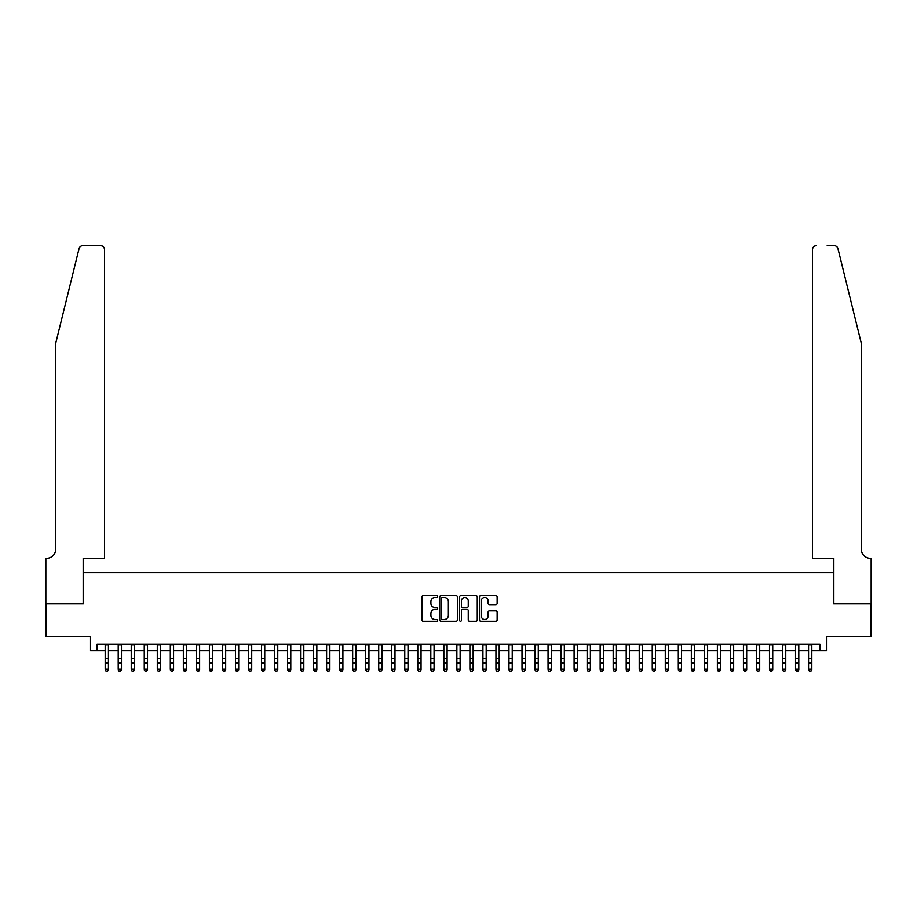 <?xml version="1.0" encoding="UTF-8"?>
<svg xmlns="http://www.w3.org/2000/svg" width="917" height="917" viewBox="0 0 917 917"><rect width="100%" height="100%" fill="white"/><g stroke="black" fill="none" stroke-linecap="round" stroke-linejoin="round"><path stroke-width="1.38" d="M437.661 596.577A0.894 0.894 0 0 0 436.767 595.683L423.184 595.683A1.284 1.284 0 0 0 421.9 596.956L421.9 619.972A1.284 1.284 0 0 0 423.184 621.256L436.767 621.256A0.894 0.894 0 0 0 437.661 620.362A0.894 0.894 0 0 0 436.767 619.468L435.002 619.468A4.092 4.092 0 0 1 430.91 615.376L430.91 613.45A4.092 4.092 0 0 1 435.002 609.358L436.767 609.358A0.894 0.894 0 0 0 437.661 608.464A0.894 0.894 0 0 0 436.767 607.57L435.002 607.57A4.092 4.092 0 0 1 430.91 603.478L430.91 601.563A4.092 4.092 0 0 1 435.002 597.471L436.767 597.471A0.894 0.894 0 0 0 437.661 596.577M495.868 604.693A1.284 1.284 0 0 0 497.14 603.42L497.14 596.956A1.284 1.284 0 0 0 495.868 595.683L480.783 595.683A1.284 1.284 0 0 0 479.499 596.956L479.499 619.972A1.284 1.284 0 0 0 480.783 621.256L495.868 621.256A1.284 1.284 0 0 0 497.14 619.972L497.14 612.178A1.284 1.284 0 0 0 495.868 610.894L489.414 610.894A1.284 1.284 0 0 0 488.131 612.178L488.131 616.041A3.416 3.416 0 0 1 484.715 619.468A3.416 3.416 0 0 1 481.287 616.041L481.287 600.887A3.416 3.416 0 0 1 484.715 597.471A3.416 3.416 0 0 1 488.131 600.887L488.131 603.42A1.284 1.284 0 0 0 489.414 604.693L495.868 604.693M97.042 650.806L97.042 644.284L819.958 644.284L819.958 650.806L826.469 650.806L826.469 636.478L871.081 636.478L871.081 603.913L833.633 603.913L833.633 572.644L83.367 572.644L83.367 603.913L45.919 603.913L45.919 636.478L90.531 636.478L90.531 650.806L105.18 650.806M457.377 596.956A1.284 1.284 0 0 0 456.104 595.683L441.02 595.683A1.284 1.284 0 0 0 439.736 596.956L439.736 619.972A1.284 1.284 0 0 0 441.02 621.256L456.104 621.256A1.284 1.284 0 0 0 457.377 619.972L457.377 596.956M460.896 595.683L475.98 595.683A1.284 1.284 0 0 1 477.264 596.956L477.264 619.972A1.284 1.284 0 0 1 475.98 621.256L469.527 621.256A1.284 1.284 0 0 1 468.255 619.972L468.255 610.642A1.284 1.284 0 0 0 466.971 609.358L462.684 609.358A1.284 1.284 0 0 0 461.411 610.642L461.411 620.362A0.894 0.894 0 0 1 460.517 621.256A0.894 0.894 0 0 1 459.623 620.362L459.623 596.956A1.284 1.284 0 0 1 460.896 595.683M108.435 650.806L118.213 650.806M121.468 650.806L131.234 650.806M134.49 650.806L144.256 650.806M147.511 650.806L157.288 650.806M160.544 650.806L170.31 650.806M173.565 650.806L183.331 650.806M186.587 650.806L196.364 650.806M199.619 650.806L209.385 650.806M212.641 650.806L222.407 650.806M225.674 650.806L235.44 650.806M238.695 650.806L248.461 650.806M251.716 650.806L261.494 650.806M264.749 650.806L274.515 650.806M277.771 650.806L287.537 650.806M290.792 650.806L300.57 650.806M303.825 650.806L313.591 650.806M316.846 650.806L326.612 650.806M329.868 650.806L339.645 650.806M342.901 650.806L352.667 650.806M355.922 650.806L365.688 650.806M368.955 650.806L378.721 650.806M381.976 650.806L391.742 650.806M394.998 650.806L404.775 650.806M408.031 650.806L417.797 650.806M421.052 650.806L430.818 650.806M434.073 650.806L443.851 650.806M447.106 650.806L456.872 650.806M460.128 650.806L469.894 650.806M473.149 650.806L482.927 650.806M486.182 650.806L495.948 650.806M499.203 650.806L508.969 650.806M512.236 650.806L522.002 650.806M525.258 650.806L535.024 650.806M538.279 650.806L548.057 650.806M551.312 650.806L561.078 650.806M564.333 650.806L574.099 650.806M577.355 650.806L587.132 650.806M590.388 650.806L600.154 650.806M603.409 650.806L613.175 650.806M616.43 650.806L626.208 650.806M629.463 650.806L639.229 650.806M642.485 650.806L652.251 650.806M655.517 650.806L665.284 650.806M668.539 650.806L678.305 650.806M681.56 650.806L691.338 650.806M694.593 650.806L704.359 650.806M707.615 650.806L717.381 650.806M720.636 650.806L730.413 650.806M733.669 650.806L743.435 650.806M746.69 650.806L756.456 650.806M759.712 650.806L769.489 650.806M772.744 650.806L782.51 650.806M785.766 650.806L795.532 650.806M798.799 650.806L808.565 650.806M811.82 650.806L819.958 650.806M442.418 597.471A0.894 0.894 0 0 0 441.524 598.365L441.524 618.574A0.894 0.894 0 0 0 442.418 619.468L444.275 619.468A4.092 4.092 0 0 0 448.367 615.376L448.367 601.563A4.092 4.092 0 0 0 444.275 597.471L442.418 597.471M468.255 600.956A3.416 3.416 0 0 0 464.827 597.54A3.416 3.416 0 0 0 461.411 600.956L461.411 606.297A1.284 1.284 0 0 0 462.684 607.57L466.971 607.57A1.284 1.284 0 0 0 468.255 606.297L468.255 600.956M108.435 644.284L108.435 669.857L107.461 671.29L106.154 671.003L107.461 671.29M105.18 644.284L105.18 669.135L108.435 669.135L107.461 671.003M106.154 671.29L105.18 669.857L106.154 671.003M79.045 248.679C80.043 246.535 80.043 246.535 79.045 248.679L55.685 343.394L55.685 549.203A9.113 9.113 0 0 1 46.572 558.315L45.85 558.315L45.85 603.913L83.172 603.913L83.172 558.315L104.527 558.315L104.527 249.619A3.909 3.909 0 0 0 100.618 245.71L82.839 245.71A3.909 3.909 0 0 0 79.045 248.679M89.809 245.71L100.618 245.71C102.979 245.951 104.286 247.258 104.527 249.619L104.527 558.315M55.685 549.203A9.113 9.113 0 0 1 46.572 558.315M854.151 314.359L837.955 248.679L861.315 343.394L861.315 549.203A9.113 9.113 0 0 0 870.428 558.315A9.113 9.113 0 0 1 861.315 549.203M812.473 558.315L812.473 249.619L812.473 558.315L833.828 558.315L833.828 603.913L871.15 603.913L871.15 558.315L870.439 558.315M827.191 245.71L834.161 245.71A3.909 3.909 0 0 1 837.955 248.679M816.382 245.71A3.909 3.909 0 0 0 812.473 249.619C812.714 247.258 814.021 245.951 816.382 245.71M121.468 644.284L121.468 669.857L120.482 671.29L119.187 671.003L120.482 671.29M118.201 658.463L118.201 662.934M121.468 662.934L118.213 662.934L118.213 669.135L121.468 669.135L120.482 671.003M118.213 644.284L118.213 658.463L121.468 658.463M119.187 671.29L118.213 669.857L119.187 671.003M134.49 644.284L134.49 669.857L133.515 671.29L132.208 671.003L133.515 671.29M131.234 644.284L131.234 669.135L134.49 669.135L133.515 671.003M132.208 671.29L131.234 669.857L132.208 671.003M147.511 644.284L147.511 669.857L146.537 671.29L145.23 671.003L146.537 671.29M144.256 644.284L144.256 669.135L147.511 669.135L146.537 671.003M145.23 671.29L144.256 669.857L145.23 671.003M160.544 644.284L160.544 669.857L159.558 671.29L158.263 671.003L159.558 671.29M157.288 644.284L157.288 669.135L160.544 669.135L159.558 671.003M158.263 671.29L157.288 669.857L158.263 671.003M173.565 644.284L173.565 669.857L172.591 671.29L171.284 671.003L172.591 671.29M170.31 644.284L170.31 669.135L173.565 669.135L172.591 671.003M171.284 671.29L170.31 669.857L171.284 671.003M186.587 644.284L186.587 669.857L185.612 671.29L184.317 671.003L185.612 671.29M183.331 644.284L183.331 669.135L186.587 669.135L185.612 671.003M184.317 671.29L183.331 669.857L184.317 671.003M199.619 644.284L199.619 669.857L198.645 671.29L197.338 671.003L198.645 671.29M196.364 644.284L196.364 669.135L199.619 669.135L198.645 671.003M197.338 671.29L196.364 669.857L197.338 671.003M212.641 644.284L212.641 669.857L211.667 671.29L210.36 671.003L211.667 671.29M209.385 644.284L209.385 669.135L212.641 669.135L211.667 671.003M210.36 671.29L209.385 669.857L210.36 671.003M225.674 644.284L225.674 669.857L224.688 671.29L223.393 671.003L224.688 671.29M222.407 644.284L222.407 669.135L225.674 669.135L224.688 671.003M223.393 671.29L222.407 669.857L223.393 671.003M238.695 644.284L238.695 669.857L237.721 671.29L236.414 671.003L237.721 671.29M235.44 644.284L235.44 669.135L238.695 669.135L237.721 671.003M236.414 671.29L235.44 669.857L236.414 671.003M251.716 644.284L251.716 669.857L250.742 671.29L249.435 671.003L250.742 671.29M248.461 644.284L248.461 669.135L251.716 669.135L250.742 671.003M249.435 671.29L248.461 669.857L249.435 671.003M264.749 644.284L264.749 669.857L263.764 671.29L262.468 671.003L263.764 671.29M261.483 658.463L261.483 662.934M264.749 662.934L261.494 662.934L261.494 669.135L264.749 669.135L263.764 671.003M261.494 644.284L261.494 658.463L264.749 658.463M262.468 671.29L261.494 669.857L262.468 671.003M277.771 644.284L277.771 669.857L276.796 671.29L275.49 671.003L276.796 671.29M274.515 644.284L274.515 669.135L277.771 669.135L276.796 671.003M275.49 671.29L274.515 669.857L275.49 671.003M290.792 644.284L290.792 669.857L289.818 671.29L288.511 671.003L289.818 671.29M287.537 644.284L287.537 669.135L290.792 669.135L289.818 671.003M288.511 671.29L287.537 669.857L288.511 671.003M303.825 644.284L303.825 669.857L302.839 671.29L301.544 671.003L302.839 671.29M300.57 644.284L300.57 669.135L303.825 669.135L302.839 671.003M301.544 671.29L300.57 669.857L301.544 671.003M316.846 644.284L316.846 669.857L315.872 671.29L314.565 671.003L315.872 671.29M313.591 644.284L313.591 669.135L316.846 669.135L315.872 671.003M314.565 671.29L313.591 669.857L314.565 671.003M329.868 644.284L329.868 669.857L328.894 671.29L327.598 671.003L328.894 671.29M326.612 644.284L326.612 669.135L329.868 669.135L328.894 671.003M327.598 671.29L326.612 669.857L327.598 671.003M342.901 644.284L342.901 669.857L341.926 671.29L340.62 671.003L341.926 671.29M339.645 644.284L339.645 669.135L342.901 669.135L341.926 671.003M340.62 671.29L339.645 669.857L340.62 671.003M355.922 644.284L355.922 669.857L354.948 671.29L353.641 671.003L354.948 671.29M352.667 644.284L352.667 669.135L355.922 669.135L354.948 671.003M353.641 671.29L352.667 669.857L353.641 671.003M368.955 644.284L368.955 669.857L367.969 671.29L366.674 671.003L367.969 671.29M365.688 644.284L365.688 669.135L368.955 669.135L367.969 671.003M366.674 671.29L365.688 669.857L366.674 671.003M381.976 644.284L381.976 669.857L381.002 671.29L379.695 671.003L381.002 671.29M378.721 644.284L378.721 669.135L381.976 669.135L381.002 671.003M379.695 671.29L378.721 669.857L379.695 671.003M394.998 644.284L394.998 669.857L394.023 671.29L392.717 671.003L394.023 671.29M391.742 644.284L391.742 669.135L394.998 669.135L394.023 671.003M392.717 671.29L391.742 669.857L392.717 671.003M408.031 644.284L408.031 669.857L407.045 671.29L405.75 671.003L407.045 671.29M404.764 658.463L404.764 662.934M408.031 662.934L404.775 662.934L404.775 669.135L408.031 669.135L407.045 671.003M404.775 644.284L404.775 658.463L408.031 658.463M405.75 671.29L404.775 669.857L405.75 671.003M421.052 644.284L421.052 669.857L420.078 671.29L418.771 671.003L420.078 671.29M417.797 644.284L417.797 669.135L421.052 669.135L420.078 671.003M418.771 671.29L417.797 669.857L418.771 671.003M434.073 644.284L434.073 669.857L433.099 671.29L431.792 671.003L433.099 671.29M430.818 644.284L430.818 669.135L434.073 669.135L433.099 671.003M431.792 671.29L430.818 669.857L431.792 671.003M447.106 644.284L447.106 669.857L446.12 671.29L444.825 671.003L446.12 671.29M443.851 644.284L443.851 669.135L447.106 669.135L446.12 671.003M444.825 671.29L443.851 669.857L444.825 671.003M460.128 644.284L460.128 669.857L459.153 671.29L457.847 671.003L459.153 671.29M456.872 644.284L456.872 669.135L460.128 669.135L459.153 671.003M457.847 671.29L456.872 669.857L457.847 671.003M473.149 644.284L473.149 669.857L472.175 671.29L470.88 671.003L472.175 671.29M469.894 644.284L469.894 669.135L473.149 669.135L472.175 671.003M470.88 671.29L469.894 669.857L470.88 671.003M486.182 644.284L486.182 669.857L485.208 671.29L483.901 671.003L485.208 671.29M482.927 644.284L482.927 669.135L486.182 669.135L485.208 671.003M483.901 671.29L482.927 669.857L483.901 671.003M499.203 644.284L499.203 669.857L498.229 671.29L496.922 671.003L498.229 671.29M495.948 644.284L495.948 669.135L499.203 669.135L498.229 671.003M496.922 671.29L495.948 669.857L496.922 671.003M512.236 644.284L512.236 669.857L511.25 671.29L509.955 671.003L511.25 671.29M508.969 644.284L508.969 669.135L512.236 669.135L511.25 671.003M509.955 671.29L508.969 669.857L509.955 671.003M525.258 644.284L525.258 669.857L524.283 671.29L522.977 671.003L524.283 671.29M522.002 644.284L522.002 669.135L525.258 669.135L524.283 671.003M522.977 671.29L522.002 669.857L522.977 671.003M538.279 644.284L538.279 669.857L537.305 671.29L535.998 671.003L537.305 671.29M535.024 644.284L535.024 669.135L538.279 669.135L537.305 671.003M535.998 671.29L535.024 669.857L535.998 671.003M551.312 644.284L551.312 669.857L550.326 671.29L549.031 671.003L550.326 671.29M548.045 658.463L548.045 662.934M551.312 662.934L548.057 662.934L548.057 669.135L551.312 669.135L550.326 671.003M548.057 644.284L548.057 658.463L551.312 658.463M549.031 671.29L548.057 669.857L549.031 671.003M564.333 644.284L564.333 669.857L563.359 671.29L562.052 671.003L563.359 671.29M561.078 644.284L561.078 669.135L564.333 669.135L563.359 671.003M562.052 671.29L561.078 669.857L562.052 671.003M577.355 644.284L577.355 669.857L576.38 671.29L575.074 671.003L576.38 671.29M574.099 644.284L574.099 669.135L577.355 669.135L576.38 671.003M575.074 671.29L574.099 669.857L575.074 671.003M590.388 644.284L590.388 669.857L589.402 671.29L588.106 671.003L589.402 671.29M587.132 644.284L587.132 669.135L590.388 669.135L589.402 671.003M588.106 671.29L587.132 669.857L588.106 671.003M603.409 644.284L603.409 669.857L602.435 671.29L601.128 671.003L602.435 671.29M600.154 644.284L600.154 669.135L603.409 669.135L602.435 671.003M601.128 671.29L600.154 669.857L601.128 671.003M616.43 644.284L616.43 669.857L615.456 671.29L614.161 671.003L615.456 671.29M613.175 644.284L613.175 669.135L616.43 669.135L615.456 671.003M614.161 671.29L613.175 669.857L614.161 671.003M629.463 644.284L629.463 669.857L628.489 671.29L627.182 671.003L628.489 671.29M626.208 644.284L626.208 669.135L629.463 669.135L628.489 671.003M627.182 671.29L626.208 669.857L627.182 671.003M642.485 644.284L642.485 669.857L641.51 671.29L640.204 671.003L641.51 671.29M639.229 644.284L639.229 669.135L642.485 669.135L641.51 671.003M640.204 671.29L639.229 669.857L640.204 671.003M655.517 644.284L655.517 669.857L654.532 671.29L653.236 671.003L654.532 671.29M652.251 644.284L652.251 669.135L655.517 669.135L654.532 671.003M653.236 671.29L652.251 669.857L653.236 671.003M668.539 644.284L668.539 669.857L667.565 671.29L666.258 671.003L667.565 671.29M665.284 644.284L665.284 669.135L668.539 669.135L667.565 671.003M666.258 671.29L665.284 669.857L666.258 671.003M681.56 644.284L681.56 669.857L680.586 671.29L679.279 671.003L680.586 671.29M678.305 644.284L678.305 669.135L681.56 669.135L680.586 671.003M679.279 671.29L678.305 669.857L679.279 671.003M694.593 644.284L694.593 669.857L693.607 671.29L692.312 671.003L693.607 671.29M691.326 658.463L691.326 662.934M694.593 662.934L691.338 662.934L691.338 669.135L694.593 669.135L693.607 671.003M691.338 644.284L691.338 658.463L694.593 658.463M692.312 671.29L691.338 669.857L692.312 671.003M707.615 644.284L707.615 669.857L706.64 671.29L705.333 671.003L706.64 671.29M704.359 644.284L704.359 669.135L707.615 669.135L706.64 671.003M705.333 671.29L704.359 669.857L705.333 671.003M720.636 644.284L720.636 669.857L719.662 671.29L718.355 671.003L719.662 671.29M717.381 644.284L717.381 669.135L720.636 669.135L719.662 671.003M718.355 671.29L717.381 669.857L718.355 671.003M733.669 644.284L733.669 669.857L732.683 671.29L731.388 671.003L732.683 671.29M730.413 644.284L730.413 669.135L733.669 669.135L732.683 671.003M731.388 671.29L730.413 669.857L731.388 671.003M746.69 644.284L746.69 669.857L745.716 671.29L744.409 671.003L745.716 671.29M743.435 644.284L743.435 669.135L746.69 669.135L745.716 671.003M744.409 671.29L743.435 669.857L744.409 671.003M759.712 644.284L759.712 669.857L758.737 671.29L757.442 671.003L758.737 671.29M756.456 644.284L756.456 669.135L759.712 669.135L758.737 671.003M757.442 671.29L756.456 669.857L757.442 671.003M772.744 644.284L772.744 669.857L771.77 671.29L770.463 671.003L771.77 671.29M769.489 644.284L769.489 669.135L772.744 669.135L771.77 671.003M770.463 671.29L769.489 669.857L770.463 671.003M785.766 644.284L785.766 669.857L784.792 671.29L783.485 671.003L784.792 671.29M782.51 644.284L782.51 669.135L785.766 669.135L784.792 671.003M783.485 671.29L782.51 669.857L783.485 671.003M798.799 644.284L798.799 669.857L797.813 671.29L796.518 671.003L797.813 671.29M795.532 644.284L795.532 669.135L798.799 669.135L797.813 671.003M796.518 671.29L795.532 669.857L796.518 671.003M811.82 644.284L811.82 669.857L810.846 671.29L809.539 671.003L810.846 671.29M808.565 644.284L808.565 669.135L811.82 669.135L810.846 671.003M809.539 671.29L808.565 669.857L809.539 671.003M108.435 658.463L105.18 658.463M108.435 662.934L105.18 662.934M108.435 644.708L105.18 644.708M121.468 644.708L118.213 644.708M134.49 658.463L131.234 658.463M134.49 662.934L131.234 662.934M134.49 644.708L131.234 644.708M147.511 658.463L144.256 658.463M147.511 662.934L144.256 662.934M147.511 644.708L144.256 644.708M160.544 658.463L157.288 658.463M160.544 662.934L157.288 662.934M160.544 644.708L157.288 644.708M173.565 658.463L170.31 658.463M173.565 662.934L170.31 662.934M173.565 644.708L170.31 644.708M186.587 658.463L183.331 658.463M186.587 662.934L183.331 662.934M186.587 644.708L183.331 644.708M199.619 658.463L196.364 658.463M199.619 662.934L196.364 662.934M199.619 644.708L196.364 644.708M212.641 658.463L209.385 658.463M212.641 662.934L209.385 662.934M212.641 644.708L209.385 644.708M225.674 658.463L222.407 658.463M225.674 662.934L222.407 662.934M225.674 644.708L222.407 644.708M238.695 658.463L235.44 658.463M238.695 662.934L235.44 662.934M238.695 644.708L235.44 644.708M251.716 658.463L248.461 658.463M251.716 662.934L248.461 662.934M251.716 644.708L248.461 644.708M264.749 644.708L261.494 644.708M277.771 658.463L274.515 658.463M277.771 662.934L274.515 662.934M277.771 644.708L274.515 644.708M290.792 658.463L287.537 658.463M290.792 662.934L287.537 662.934M290.792 644.708L287.537 644.708M303.825 658.463L300.57 658.463M303.825 662.934L300.57 662.934M303.825 644.708L300.57 644.708M316.846 658.463L313.591 658.463M316.846 662.934L313.591 662.934M316.846 644.708L313.591 644.708M329.868 658.463L326.612 658.463M329.868 662.934L326.612 662.934M329.868 644.708L326.612 644.708M342.901 658.463L339.645 658.463M342.901 662.934L339.645 662.934M342.901 644.708L339.645 644.708M355.922 658.463L352.667 658.463M355.922 662.934L352.667 662.934M355.922 644.708L352.667 644.708M368.955 658.463L365.688 658.463M368.955 662.934L365.688 662.934M368.955 644.708L365.688 644.708M381.976 658.463L378.721 658.463M381.976 662.934L378.721 662.934M381.976 644.708L378.721 644.708M394.998 658.463L391.742 658.463M394.998 662.934L391.742 662.934M394.998 644.708L391.742 644.708M408.031 644.708L404.775 644.708M421.052 658.463L417.797 658.463M421.052 662.934L417.797 662.934M421.052 644.708L417.797 644.708M434.073 658.463L430.818 658.463M434.073 662.934L430.818 662.934M434.073 644.708L430.818 644.708M447.106 658.463L443.851 658.463M447.106 662.934L443.851 662.934M447.106 644.708L443.851 644.708M460.128 658.463L456.872 658.463M460.128 662.934L456.872 662.934M460.128 644.708L456.872 644.708M473.149 658.463L469.894 658.463M473.149 662.934L469.894 662.934M473.149 644.708L469.894 644.708M486.182 658.463L482.927 658.463M486.182 662.934L482.927 662.934M486.182 644.708L482.927 644.708M499.203 658.463L495.948 658.463M499.203 662.934L495.948 662.934M499.203 644.708L495.948 644.708M512.236 658.463L508.969 658.463M512.236 662.934L508.969 662.934M512.236 644.708L508.969 644.708M525.258 658.463L522.002 658.463M525.258 662.934L522.002 662.934M525.258 644.708L522.002 644.708M538.279 658.463L535.024 658.463M538.279 662.934L535.024 662.934M538.279 644.708L535.024 644.708M551.312 644.708L548.057 644.708M564.333 658.463L561.078 658.463M564.333 662.934L561.078 662.934M564.333 644.708L561.078 644.708M577.355 658.463L574.099 658.463M577.355 662.934L574.099 662.934M577.355 644.708L574.099 644.708M590.388 658.463L587.132 658.463M590.388 662.934L587.132 662.934M590.388 644.708L587.132 644.708M603.409 658.463L600.154 658.463M603.409 662.934L600.154 662.934M603.409 644.708L600.154 644.708M616.43 658.463L613.175 658.463M616.43 662.934L613.175 662.934M616.43 644.708L613.175 644.708M629.463 658.463L626.208 658.463M629.463 662.934L626.208 662.934M629.463 644.708L626.208 644.708M642.485 658.463L639.229 658.463M642.485 662.934L639.229 662.934M642.485 644.708L639.229 644.708M655.517 658.463L652.251 658.463M655.517 662.934L652.251 662.934M655.517 644.708L652.251 644.708M668.539 658.463L665.284 658.463M668.539 662.934L665.284 662.934M668.539 644.708L665.284 644.708M681.56 658.463L678.305 658.463M681.56 662.934L678.305 662.934M681.56 644.708L678.305 644.708M694.593 644.708L691.338 644.708M707.615 658.463L704.359 658.463M707.615 662.934L704.359 662.934M707.615 644.708L704.359 644.708M720.636 658.463L717.381 658.463M720.636 662.934L717.381 662.934M720.636 644.708L717.381 644.708M733.669 658.463L730.413 658.463M733.669 662.934L730.413 662.934M733.669 644.708L730.413 644.708M746.69 658.463L743.435 658.463M746.69 662.934L743.435 662.934M746.69 644.708L743.435 644.708M759.712 658.463L756.456 658.463M759.712 662.934L756.456 662.934M759.712 644.708L756.456 644.708M772.744 658.463L769.489 658.463M772.744 662.934L769.489 662.934M772.744 644.708L769.489 644.708M785.766 658.463L782.51 658.463M785.766 662.934L782.51 662.934M785.766 644.708L782.51 644.708M798.799 658.463L795.532 658.463M798.799 662.934L795.532 662.934M798.799 644.708L795.532 644.708M811.82 658.463L808.565 658.463M811.82 662.934L808.565 662.934M811.82 644.708L808.565 644.708"/></g></svg>
